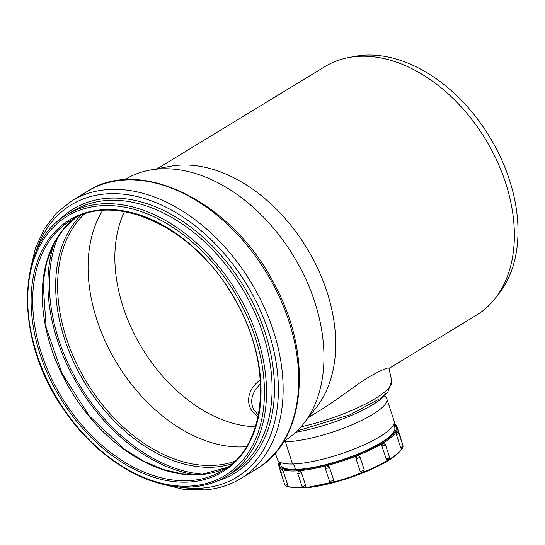 <?xml version="1.0" encoding="UTF-8"?>
<svg xmlns="http://www.w3.org/2000/svg" width="545" height="545" viewBox="0 0 545 545"><rect width="100%" height="100%" fill="white"/><g stroke="black" fill="none" stroke-linecap="round" stroke-linejoin="round"><path stroke-width="0.82" d="M258.364 415.215L253.514 409.213C249.685 400.595 252.028 392.134 260.537 383.837M260.312 379.96C244.426 391.228 245.706 409.499 258.119 416.414M255.421 426.749A137.558 93.658 58.7 0 1 142.156 348.296A137.558 93.658 58.7 0 1 124.464 211.664M308.565 417.395L318.777 411.175C336.422 400.466 356.198 384.579 369.51 376.636C381.984 369.789 388.469 367.003 388.973 368.291L391.698 380.935A71.736 16.915 161.7 0 1 301.085 426.776M157.171 168.746L325.14 66.476A145.556 99.108 58.7 0 1 348.609 57.559A145.556 99.108 58.7 0 1 485.479 139.261A145.556 99.108 58.7 0 1 495.228 298.367A145.556 99.108 58.7 0 1 476.528 315.126L389.001 368.42M124.451 179.836L124.928 179.55A153.097 104.245 58.7 0 1 149.616 170.163L169.931 166.348A145.556 99.108 58.7 0 1 306.808 248.05A145.556 99.108 58.7 0 1 316.55 407.156L303.831 423.458A153.097 104.245 58.7 0 1 284.163 441.082L283.693 441.368M348.609 57.559L354.904 56.373A143.219 97.514 58.7 0 1 489.58 136.768A143.219 97.514 58.7 0 1 499.172 293.319L495.228 298.367M149.616 170.163A153.097 104.245 58.7 0 1 293.578 256.102A153.097 104.245 58.7 0 1 303.831 423.458M246.401 446.689A146.155 99.517 58.7 0 1 117.086 363.563A146.155 99.517 58.7 0 1 102.61 210.52M386.889 392.965A66.17 15.601 161.7 0 1 295.812 432.233M275.279 452.984L277.466 459.605A61.442 14.49 -18.3 0 0 292.488 463.986A61.442 14.49 -18.3 0 0 358.998 447.077A61.442 14.49 -18.3 0 0 394.137 421.019L386.821 398.879A61.442 14.49 -18.3 0 0 386.398 398.027L384.763 395.575M283.386 441.866A61.442 14.49 -18.3 0 0 285.164 441.845A61.442 14.49 -18.3 0 0 351.675 424.937A61.442 14.49 -18.3 0 0 386.821 398.879M305.616 485.35L305.588 485.363A2.18 0.511 161.7 0 1 303.374 486.208A2.18 0.511 161.7 0 1 301.95 486.174L297.713 473.367L298.646 470.846A2.146 1.458 58.7 0 1 299.11 470.703A62.171 14.661 -18.3 0 0 299.13 470.696A62.171 14.661 -18.3 0 0 299.157 470.696L301.378 472.535L305.616 485.35L304.703 487.468M333.424 481.548L333.417 481.555A2.146 2.01 31.4 0 0 333.595 479.92L333.595 479.92A2.18 0.511 161.7 0 1 331.435 481.024A2.18 0.511 161.7 0 1 329.487 481.133L325.249 468.319A2.18 0.511 -18.3 0 1 325.276 468.162A2.146 2.01 31.4 0 1 326.632 465.662A62.171 14.661 -18.3 0 0 326.693 465.641L329.364 467.092L333.601 479.907L333.445 481.507M364.094 469.62A2.18 0.511 161.7 0 1 364.203 469.722A2.18 0.511 161.7 0 1 362.548 470.805A2.18 0.511 161.7 0 1 360.163 471.193A2.146 2.017 114.1 0 0 361.219 472.379L360.15 471.187L355.912 458.372L357.207 455.627A62.171 14.661 -18.3 0 0 357.268 455.6A62.171 14.661 -18.3 0 0 382.638 443.289A62.171 14.661 -18.3 0 0 382.685 443.262A62.171 14.661 -18.3 0 0 396.12 431.947A62.171 14.661 -18.3 0 0 396.133 431.926L396.154 431.892M281.969 469.381L282.01 469.395A62.171 14.661 -18.3 0 0 282.038 469.409L283.386 471.67L287.624 484.485L287.583 486.181M325.569 466.356L326.148 465.859M357.772 455.47L358.801 455.62A2.146 2.017 114.1 0 0 357.268 455.6L357.207 455.627A2.146 2.017 -65.9 0 0 355.926 458.379L355.926 458.379A2.18 0.511 -18.3 0 0 358.31 457.991A2.18 0.511 -18.3 0 0 359.966 456.908L358.801 455.62A2.146 2.017 114.1 0 1 359.857 456.805M388.19 460.062L386.167 458.897L381.929 446.082L382.638 443.289A2.146 1.485 -94.8 0 0 381.956 446.082L381.956 446.082A2.18 0.511 -18.3 0 0 384.252 445.442A2.18 0.511 -18.3 0 0 385.39 444.57L383.162 443.099A2.146 1.485 85.2 0 0 382.685 443.262L382.638 443.289M401.672 448.719L400.589 447.391L396.351 434.576L396.12 431.947A2.146 0.559 -104.6 0 0 396.385 434.569A2.18 0.511 -18.3 0 0 398.851 433.227C397.523 431.783 396.658 431.32 396.249 431.824A2.146 0.559 75.4 0 0 396.133 431.926A62.171 14.661 -18.3 0 0 397.046 427.498L393.81 424.303M279.837 462.119L280.845 465.185A59.991 14.143 -18.3 0 0 300.275 469.197A59.991 14.143 -18.3 0 0 363.467 451.648A59.991 14.143 -18.3 0 0 394.757 427.512L393.742 424.453M287.624 484.485L287.59 484.498A2.18 0.511 161.7 0 1 284.844 484.88L280.607 472.065C280.804 470.117 281.227 469.218 281.867 469.381L281.867 469.381A2.146 0.525 68.2 0 1 282.01 469.395A62.171 14.661 -18.3 0 1 278.999 466.54L279.694 462.044M280.607 472.065A2.18 0.511 -18.3 0 0 283.352 471.684A2.146 0.525 -111.8 0 0 282.038 469.409A62.171 14.661 -18.3 0 0 299.11 470.703L299.157 470.696A62.171 14.661 -18.3 0 0 326.632 465.662L326.693 465.641A62.171 14.661 -18.3 0 0 357.207 455.627M283.386 471.67L287.59 484.498A2.146 0.525 68.2 0 1 287.726 486.188L287.726 486.188C287.46 486.923 286.5 486.487 284.844 484.88M400.589 447.391L400.623 447.384A2.146 0.559 75.4 0 0 401.556 448.814C402.367 449.039 402.878 448.119 403.089 446.042A2.18 0.511 161.7 0 1 400.623 447.384L396.351 434.576M386.167 458.897L386.194 458.897A2.146 1.485 85.2 0 0 387.713 460.218C389.103 460.096 389.743 459.149 389.627 457.384A2.18 0.511 161.7 0 1 388.49 458.256A2.18 0.511 161.7 0 1 386.194 458.897L381.956 446.082M325.454 466.52L325.249 468.319A2.18 0.511 -18.3 0 0 327.198 468.209A2.18 0.511 -18.3 0 0 329.357 467.106A2.146 2.01 -148.6 0 0 326.693 465.641M297.713 473.367A2.18 0.511 -18.3 0 0 299.137 473.394A2.18 0.511 -18.3 0 0 301.351 472.549A2.146 1.458 -121.3 0 0 299.157 470.696M301.378 472.535L305.588 485.363A2.146 1.458 58.7 0 1 305.166 487.325L305.166 487.325C304.008 488.048 302.938 487.666 301.95 486.174M295.513 469.463L293.687 463.945M292.488 463.986L285.021 440.551M191.431 480.465A146.298 99.612 58.7 0 1 50.433 376.2A146.298 99.612 58.7 0 1 70.707 220.521C115.744 190.443 195.601 228.171 234.309 298.483C273.501 364.067 267.827 445.333 222.871 470.437A146.298 99.612 58.7 0 1 191.431 480.465M191.084 481.882A147.388 100.355 58.7 0 1 31.964 285.594A147.388 100.355 58.7 0 1 215.268 270.204A147.388 100.355 58.7 0 1 191.084 481.882M192.412 485.908A151.755 103.325 58.7 0 1 28.585 283.809A151.755 103.325 58.7 0 1 217.319 267.963A151.755 103.325 58.7 0 1 192.412 485.908M67.342 214.478A153.206 104.32 58.7 0 1 236.114 291.091A153.206 104.32 58.7 0 1 226.693 476.201L232.286 472.794A153.206 104.32 58.7 0 0 241.714 287.685A153.206 104.32 58.7 0 0 72.941 211.072L67.342 214.478C14.81 243.595 14.245 341.974 65.454 411.959C98.822 460.327 151.026 490.991 193.441 486.808C205.669 485.765 216.747 482.23 226.693 476.201M58.805 220.575A154.8 105.403 58.7 0 1 243.772 286.432A154.8 105.403 58.7 0 1 217.36 480.99M35.084 254.202A159.358 108.503 58.7 0 1 237.123 270.013A159.358 108.503 58.7 0 1 202.72 488.068A159.358 108.503 58.7 0 1 176.6 486.624M30.166 270.388L35.35 248.404L44.2 229.091L56.469 213.054L71.817 200.819A162.553 110.676 58.7 0 1 250.884 282.099A162.553 110.676 58.7 0 1 240.883 478.496L256.443 469.027A162.553 110.676 58.7 0 0 266.444 272.629A162.553 110.676 58.7 0 0 87.377 191.343C141.107 155.809 233.642 203.047 274.687 284.803C313.484 355.865 305.854 440.83 256.443 469.027M234.691 461.315A146.155 99.517 58.7 0 1 216.208 465.212A146.155 99.517 58.7 0 1 79.979 370.409A146.155 99.517 58.7 0 1 84.237 214.205M231.884 463.877A147.484 100.416 58.7 0 1 215.711 466.99A147.484 100.416 58.7 0 1 79.127 372.991A147.484 100.416 58.7 0 1 80.674 215.527M203.728 474.266A155.012 105.546 58.7 0 1 80.149 386.058A155.012 105.546 58.7 0 1 58.519 235.767M195.669 474.777A156.006 106.221 58.7 0 1 78.889 386.821A156.006 106.221 58.7 0 1 54.364 242.695M227.551 467.317A146.298 99.612 58.7 0 1 201.05 474.606A146.298 99.612 58.7 0 1 61.823 374.068A146.298 99.612 58.7 0 1 75.626 217.796M393.776 424.541A61.442 14.49 161.7 0 1 369.619 449.237A61.442 14.49 161.7 0 1 299.368 469.749A61.442 14.49 161.7 0 1 279.864 462.208M331.51 482.604A62.171 14.661 161.7 0 1 304.921 487.448M362.377 472.549A62.171 14.661 161.7 0 1 332.627 482.318M303.408 487.571A62.171 14.661 161.7 0 1 287.665 486.215M387.999 460.178A62.171 14.661 161.7 0 1 363.44 472.127M305.357 487.864A61.442 14.49 -18.3 0 0 363.944 472.488A61.442 14.49 -18.3 0 0 401.638 448.794A62.171 14.661 161.7 0 1 389.266 459.394M397.046 427.498L402.598 444.27A62.171 14.661 161.7 0 1 402.755 445.033M278.815 465.716L278.502 464.769A2.18 0.511 -18.3 0 0 278.795 464.912M396.46 426.347A2.18 0.511 -18.3 0 0 396.753 425.931C395.091 424.323 394.137 423.887 393.871 424.623M396.753 425.931L400.991 438.745A2.18 0.511 161.7 0 1 400.861 439.018M360.15 471.187L355.926 458.379M329.357 467.106L333.595 479.92M391.698 380.935L387.938 391.814L380.969 398.109L349.781 414.881L297.209 430.891M159.958 483.558L182.95 489.206L205.145 489.907C218.266 488.79 230.174 484.989 240.883 478.496M71.817 200.819L87.377 191.343M75.639 217.789L63.138 229.581L53.362 244.637L46.604 262.52L43.096 282.712L46.155 327.559L62.232 373.85L89.441 416.094L124.567 449.298L143.819 461.233L163.425 469.552L182.807 474.014L201.371 474.497L227.565 467.303M280.512 471.125L278.999 466.54M401.951 448.671L396.133 455.102L377.297 466.568L342.859 479.988L305.193 487.918L289.252 487.073L287.365 486.304M402.598 444.27L402.782 445.102M278.502 464.769C278.72 462.691 279.231 461.772 280.041 461.996M400.991 438.745L401.079 439.686M403.089 446.042L398.851 433.227M389.627 457.384L385.39 444.57M361.219 472.379C363.195 472.045 362.963 474.17 364.203 469.722L359.966 456.908M329.487 481.133C331.701 483.04 333.015 483.177 333.417 481.555"/></g></svg>
